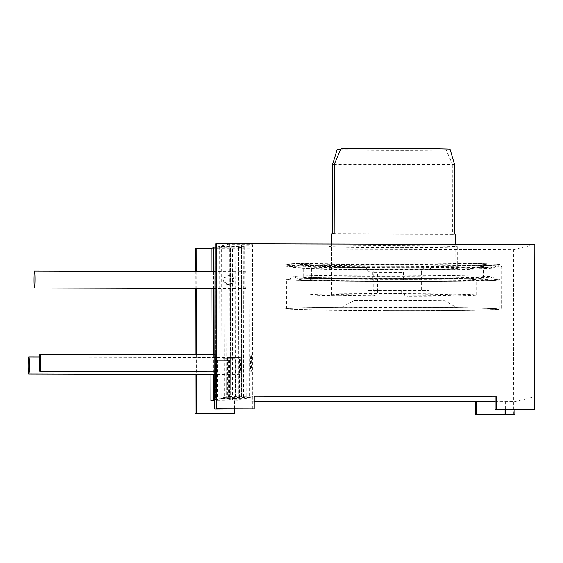 <?xml version="1.0" encoding="UTF-8"?>
<svg xmlns="http://www.w3.org/2000/svg" width="563" height="563" viewBox="0 0 563 563"><rect width="100%" height="100%" fill="white"/><g stroke="black" fill="none" stroke-linecap="round" stroke-linejoin="round"><path stroke-width="0.42" stroke-dasharray="2.81 2.11" d="M244.222 246.629L243.955 398.935L246.763 398.273L247.03 245.968L244.222 246.629L219.253 246.474L215.699 247.312L241.414 247.284L238.613 247.945L213.644 247.79M534.85 244.595L513.695 249.557L195.361 248.67M229.408 244.089L229.148 396.394L226.678 396.978L226.945 244.666L229.408 244.089L215.059 244.046M226.945 244.666L252.639 244.652L249.831 245.313L224.869 245.158L221.315 245.996L247.03 245.968M457.564 246.89A64.316 1.013 0.1 0 1 391.257 247.72A64.316 1.013 0.1 0 1 329.081 246.601A64.316 1.013 0.1 0 1 329.221 246.531A64.316 1.013 0.1 0 1 395.529 245.707A64.316 1.013 0.1 0 1 457.712 246.826A64.316 1.013 0.1 0 1 457.564 246.89M329.179 268.53A64.316 1.013 -179.9 0 0 329.038 268.6A64.316 1.013 -179.9 0 0 391.222 269.719A64.316 1.013 -179.9 0 0 457.529 268.889A64.316 1.013 -179.9 0 0 457.67 268.825A64.316 1.013 -179.9 0 0 425.1 267.889L432.665 267.657A81.663 1.281 0.1 0 1 475.017 268.854A81.663 1.281 0.1 0 1 422.841 269.959A81.663 1.281 0.1 0 1 311.691 268.572A81.663 1.281 0.1 0 1 363.867 267.46L369.293 267.735A64.316 1.013 -179.9 0 0 329.179 268.53M425.1 267.889C422.841 268.115 421.588 269.515 421.342 272.084L428.893 271.852C429.14 269.269 430.399 267.875 432.665 267.657L425.1 267.889M421.307 290.698A64.316 1.013 -179.9 0 0 373.227 290.564L367.808 290.297A81.663 1.281 0.1 0 1 428.858 290.466L421.307 290.698L421.342 272.084M428.858 290.466L428.886 276.926A81.663 1.281 -179.9 0 0 367.829 276.757A81.663 1.281 -179.9 0 0 311.677 277.876A81.663 1.281 -179.9 0 0 418.844 279.283A81.663 1.281 -179.9 0 0 475.003 278.164A81.663 1.281 -179.9 0 0 428.886 276.926L428.893 271.852M367.808 290.297L367.843 271.676C367.611 269.114 366.281 267.714 363.86 267.46L369.293 267.735C371.7 267.967 373.023 269.374 373.262 271.95L373.227 290.564M303.415 277.77A90.129 1.415 0.1 0 1 396.331 276.609A90.129 1.415 0.1 0 1 483.462 278.178A90.129 1.415 0.1 0 1 483.265 278.27A90.129 1.415 0.1 0 1 390.349 279.431A90.129 1.415 0.1 0 1 303.211 277.862A90.129 1.415 0.1 0 1 303.415 277.77M300.635 264.223A92.93 1.457 0.1 0 1 395.043 263.027A92.93 1.457 0.1 0 1 486.249 264.596A92.93 1.457 0.1 0 1 486.087 264.737A92.93 1.457 0.1 0 1 388.878 265.933A92.93 1.457 0.1 0 1 300.473 264.272A92.93 1.457 0.1 0 1 300.635 264.223M492.745 268.087A99.433 1.562 0.1 0 0 492.745 267.988A99.433 1.562 0.1 0 0 395.156 266.306A99.433 1.562 0.1 0 0 294.139 267.587A99.433 1.562 -179.9 0 0 293.97 267.643A99.433 1.562 -179.9 0 0 293.97 267.742A99.433 1.562 -179.9 0 0 391.559 269.424A99.433 1.562 -179.9 0 0 492.569 268.143A99.433 1.562 0.1 0 0 492.745 268.087L499.247 264.716A105.935 1.661 -179.9 0 0 398.477 262.83A105.935 1.661 -179.9 0 0 287.658 264.188A105.935 1.661 -179.9 0 0 287.475 264.35A105.935 1.661 -179.9 0 0 391.447 266.144A105.935 1.661 -179.9 0 0 499.064 264.779A105.935 1.661 -179.9 0 0 499.247 264.716M285.202 308.601A108.321 1.703 -179.9 0 0 284.962 308.714A108.321 1.703 -179.9 0 0 389.687 310.6A108.321 1.703 -179.9 0 0 501.366 309.207A108.321 1.703 -179.9 0 0 501.605 309.094A108.321 1.703 -179.9 0 0 396.88 307.208A108.321 1.703 -179.9 0 0 285.202 308.601M386.218 310.565A106.625 1.675 0.1 0 1 286.658 308.714A106.625 1.675 0.1 0 1 341.713 307.349L456.748 307.665A106.625 1.675 0.1 0 1 499.916 309.087A106.625 1.675 0.1 0 1 386.218 310.565M400.406 278.052A106.625 1.675 -179.9 0 0 286.708 279.522A106.625 1.675 -179.9 0 0 386.267 281.373A106.625 1.675 -179.9 0 0 499.965 279.895A106.625 1.675 -179.9 0 0 400.406 278.052M341.713 307.349L354.38 300.508A106.625 1.675 0.1 0 1 400.363 300.473A106.625 1.675 0.1 0 1 445.009 300.762L456.748 307.665M354.38 300.508L445.009 300.762M400.307 278.073A105.126 1.654 0.1 0 1 498.41 279.846A105.126 1.654 0.1 0 1 386.366 281.345A105.126 1.654 0.1 0 1 288.263 279.48A105.126 1.654 0.1 0 1 400.307 278.073M293.949 276.623A99.433 1.562 0.1 0 0 386.746 278.298A99.433 1.562 -179.9 0 0 492.731 276.968A99.433 1.562 -179.9 0 0 492.731 276.876A99.433 1.562 -179.9 0 0 399.934 275.201A99.433 1.562 0.1 0 0 293.949 276.532A99.433 1.562 0.1 0 0 293.949 276.623L299.636 279.593A93.747 1.471 -179.9 0 0 387.119 281.169A93.747 1.471 -179.9 0 0 487.037 279.917A93.747 1.471 -179.9 0 0 399.554 278.256A93.747 1.471 -179.9 0 0 299.636 279.593M403.411 280.979A80.396 1.26 0.1 0 1 372.797 280.895L372.037 280.937A83.359 1.309 0.1 0 1 309.981 279.565A83.359 1.309 0.1 0 1 414.628 278.481A83.359 1.309 0.1 0 1 476.692 279.853A83.359 1.309 0.1 0 1 403.784 281.028L403.411 280.979L403.425 272.52L401.088 272.225L401.06 291.69C401.306 294.266 402.7 295.674 405.233 295.913L407.943 296.258A83.359 1.309 -179.9 0 0 476.664 295.089A83.359 1.309 -179.9 0 0 418.668 293.738A83.359 1.309 -179.9 0 0 309.953 294.794A83.359 1.309 -179.9 0 0 367.949 296.145L373.473 295.828A61.775 0.971 0.1 0 1 331.537 294.836A61.775 0.971 0.1 0 1 381.39 293.97A61.775 0.971 0.1 0 1 455.087 295.047A61.775 0.971 0.1 0 1 405.233 295.913L404.706 295.885M401.088 272.225A61.775 0.971 0.1 0 1 389.258 272.211A61.775 0.971 0.1 0 1 377.569 272.161L372.812 272.436A80.396 1.26 -179.9 0 0 403.425 272.52M372.812 272.436L372.797 280.895M401.06 291.69L403.762 292.028L403.784 281.028M334.295 164.685L452.779 165.015L452.659 234.398A61.775 0.971 -179.9 0 0 455.193 234.124M452.779 165.015L446.199 150.004A61.775 0.971 -179.9 0 1 389.469 150.363A61.775 0.971 -179.9 0 1 337.11 149.702M372.016 291.937L377.534 291.62C377.28 294.196 375.922 295.596 373.473 295.828L367.949 296.145C370.398 295.913 371.756 294.512 372.016 291.937L372.037 280.937M377.534 291.62L377.569 272.161M454.454 233.976L334.169 233.638M331.642 233.912A61.775 0.971 -179.9 0 0 332.374 234.06L452.659 234.398M454.573 164.593L334.295 164.255M450.02 149.111L340.925 148.808M403.762 292.028C404.009 294.597 405.402 296.011 407.943 296.258L407.422 296.222M340.404 149.709L446.199 150.004M249.831 245.313L249.571 397.619L252.372 396.957L252.639 244.652M251.591 363.311A8.459 0.563 -89.8 0 0 251.056 354.979A8.459 0.563 -89.8 0 0 250.472 363.578A8.459 0.563 -89.8 0 0 251.007 371.904A8.459 0.563 -89.8 0 0 251.591 363.311M238.613 247.945L238.346 400.251L241.154 399.596L241.414 247.284M240.366 365.943A8.459 0.563 -89.8 0 0 239.831 357.611A8.459 0.563 -89.8 0 0 239.247 366.21A8.459 0.563 -89.8 0 0 239.782 374.536A8.459 0.563 -89.8 0 0 240.366 365.943M246.13 280.015A8.459 0.563 -89.8 0 0 245.588 271.683A8.459 0.563 -89.8 0 0 245.004 280.275A8.459 0.563 -89.8 0 0 245.545 288.608A8.459 0.563 -89.8 0 0 246.13 280.015M223.673 280.219C223.222 285.969 233.131 286.053 232.568 280.24C233.152 274.392 223.258 274.42 223.673 280.219M233.687 279.98C234.074 285.828 224.173 285.751 224.792 279.952C224.187 274.195 234.088 274.174 233.687 279.98M246.763 398.273L235.144 398.421L235.214 358.652L223.159 358.624L223.089 398.393L221.048 398.301L221.329 245.982L221.048 398.301M235.151 398.421L223.089 398.393M235.214 358.652L223.159 358.624M238.346 400.251L216.185 400.011L216.255 360.243L228.318 360.278L228.247 400.047M214.784 400.033L216.185 400.011M254.237 401.145L214.784 400.687M495.13 397.14L533.126 397.246L514.892 401.525L495.123 401.588M229.148 396.394L254.251 396.12M252.372 396.957L226.678 396.978M249.571 397.619L227.41 397.379L227.473 357.611L239.535 357.639L227.473 357.611M224.869 245.158L224.602 397.464L227.41 397.379M224.602 397.464L221.069 398.294M243.955 398.935L221.794 398.695L221.864 358.927L233.926 358.955L221.864 358.927M219.253 246.474L218.993 398.78L221.794 398.695M218.993 398.78L215.453 399.61L215.72 247.305M217.48 399.709L215.439 399.617L215.699 247.312M229.535 399.737L217.473 399.709L217.543 359.94L229.605 359.968L229.535 399.737L241.154 399.596M232.709 399.568L232.976 247.263M229.605 359.968L217.543 359.94M233.856 398.724L233.926 358.955M235.777 246.608L235.51 398.914M238.318 398.252L238.585 245.947M239.465 397.408L239.535 357.639M241.393 245.285L241.126 397.598M243.927 396.936L244.194 244.631M240.76 397.105L240.83 357.336L228.768 357.308L228.698 397.077M240.83 357.336L228.768 357.308M252.787 396.465L252.766 409.153M533.126 397.246L533.105 409.934M513.407 414.558L513.695 249.557M514.892 401.525L514.878 409.885M233.096 401.081L233.075 413.777M195.143 374.416L195.178 354.824M195.291 288.467L195.326 271.542M505.095 401.616L505.081 409.857M505.602 401.496L505.588 409.857M196.783 271.549L196.754 288.474M196.635 354.831L196.6 374.416M211.139 271.584L211.104 288.509M210.991 354.866L210.956 374.458M234.553 400.743L234.539 409.104M228.318 360.278L216.255 360.243M230.168 247.924L229.901 400.23M367.843 271.676L373.262 271.95M483.462 278.178L483.483 266.327A90.129 1.415 0.1 0 0 396.352 264.765A90.129 1.415 0.1 0 0 303.429 265.919A90.129 1.415 -179.9 0 0 303.232 266.017L303.232 266.017A90.129 1.415 -179.9 0 0 390.37 267.58A90.129 1.415 -179.9 0 0 483.286 266.426A90.129 1.415 0.1 0 0 483.483 266.327L484.588 264.779L462.582 265.546L392.115 265.919L329.622 265.405L302.134 264.462L303.232 266.017L303.211 277.862M484.975 264.737A91.818 1.443 -179.9 0 0 399.449 263.055A91.818 1.443 -179.9 0 0 301.747 264.223A91.818 1.443 -179.9 0 0 387.274 265.912A91.818 1.443 -179.9 0 0 484.975 264.737M286.968 264.181A106.625 1.675 0.1 0 1 400.434 262.822A106.625 1.675 0.1 0 1 499.754 264.779A106.625 1.675 0.1 0 1 386.295 266.137A106.625 1.675 0.1 0 1 286.968 264.181M284.962 308.714L285.04 265.982C285.518 264.603 286.032 264.019 286.581 264.23L332.881 262.998C380.658 262.534 454.946 262.907 484.391 263.766L499.212 264.448L500.901 264.913L501.682 266.362A108.321 1.703 0.1 0 0 396.957 264.476A108.321 1.703 0.1 0 0 285.279 265.87A108.321 1.703 -179.9 0 0 285.04 265.982A108.321 1.703 -179.9 0 0 389.765 267.868A108.321 1.703 -179.9 0 0 501.443 266.475A108.321 1.703 0.1 0 0 501.682 266.362L501.605 309.094M237.952 398.337L238.219 246.031M232.343 399.653L232.61 247.347M236.143 246.517L235.876 398.822M241.752 245.201L241.492 397.506L241.773 245.194M243.568 397.021L243.828 244.715M213.602 271.591L213.574 288.516M213.461 354.873L213.426 374.465M230.288 400.131L230.549 247.826L230.267 400.145M329.081 246.601L329.038 268.6M457.712 246.826L457.67 268.825M475.017 268.854L475.003 278.164M311.691 268.572L311.677 277.876M300.473 264.272L293.97 267.643M492.745 267.988L486.249 264.596M287.475 264.35L293.97 267.742M286.658 308.714L286.708 279.522M499.916 309.087L499.965 279.895M498.41 279.846L492.731 276.876M288.263 279.48L293.949 276.532M492.731 276.968L487.037 279.917M455.171 244.37L455.087 295.047M331.537 294.836L331.621 244.025M407.415 296.222L404.713 295.885M476.664 295.089L476.692 279.853M309.953 294.794L309.981 279.565M239.782 374.536L214.827 374.472M239.831 357.611L39.544 357.055M251.007 371.904L214.834 371.805M251.056 354.979L214.862 354.88M245.545 288.608L214.982 288.523M245.588 271.683L215.01 271.598M236.164 246.51L235.897 398.815M226.924 244.68L226.657 396.985"/><path stroke-width="0.84" d="M213.602 271.591L213.644 247.79L211.174 248.367L196.825 248.325L196.783 271.549M195.326 271.542L195.361 248.67L196.825 248.325M495.109 409.829L495.13 397.14L496.587 396.795L254.251 396.12L254.223 408.808L214.77 409.048L215.059 244.046L216.516 243.709L534.85 244.595L534.561 409.597L495.109 409.829L534.561 409.597M455.171 244.37L455.193 234.124A61.775 0.971 -179.9 0 0 454.454 233.976L454.573 164.593L450.02 149.111A61.775 0.971 -179.9 0 0 397.661 148.442A61.775 0.971 -179.9 0 0 340.925 148.808L334.295 164.255L334.169 233.638A61.775 0.971 -179.9 0 0 331.642 233.912L331.621 244.025M332.374 233.765L332.501 164.678L337.11 149.702L340.404 149.709M332.501 164.678L334.295 164.685M28.15 365.619A8.459 0.563 -89.8 0 0 28.685 373.952A8.459 0.563 -89.8 0 0 29.269 365.359A8.459 0.563 -89.8 0 0 28.734 357.026A8.459 0.563 -89.8 0 0 28.15 365.619M39.375 362.987A8.459 0.563 -89.8 0 0 39.91 371.32A8.459 0.563 -89.8 0 0 40.494 362.72A8.459 0.563 -89.8 0 0 39.959 354.394A8.459 0.563 -89.8 0 0 39.375 362.987M33.907 279.691A8.459 0.563 -89.8 0 0 34.449 288.017A8.459 0.563 -89.8 0 0 35.033 279.424A8.459 0.563 -89.8 0 0 34.491 271.092A8.459 0.563 -89.8 0 0 33.907 279.691M213.426 374.465L213.377 400.096L214.784 400.033M213.377 400.096L210.914 400.673L214.784 400.687M495.123 401.588L254.237 401.145M214.77 409.048L216.227 408.703L216.516 243.709M216.227 408.703L254.223 408.808M496.587 396.795L496.566 409.484M514.878 409.885L514.871 414.213L513.407 414.558L475.411 414.452L475.432 401.757M234.539 409.104L234.532 413.432L233.075 413.777L195.072 413.671L195.143 374.416M195.178 354.824L195.291 288.467M505.081 409.857L505.074 414.305L475.411 414.452M476.368 414.227L476.389 401.532M505.588 409.857L505.581 414.185L505.074 414.305M505.581 414.185L514.871 414.213M195.072 413.671L196.536 413.326L196.6 374.416M196.754 288.474L196.635 354.831M211.174 248.367L211.139 271.584M211.104 288.509L210.991 354.866M210.956 374.458L210.914 400.673M234.532 413.432L196.536 413.326M213.574 288.516L213.461 354.873M214.827 374.472L28.685 373.952M39.544 357.055L28.734 357.026M214.834 371.805L39.91 371.32M214.862 354.88L39.959 354.394M214.982 288.523L34.449 288.017M215.01 271.598L34.491 271.092"/></g></svg>
